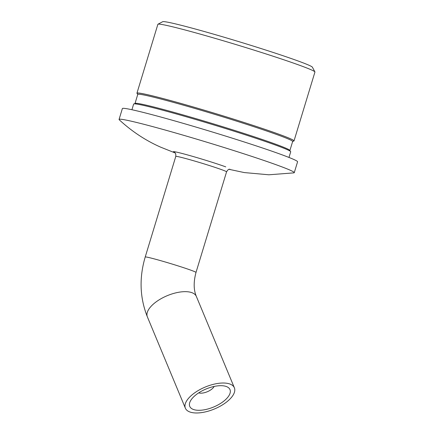 <?xml version="1.0" encoding="UTF-8"?>
<svg xmlns="http://www.w3.org/2000/svg" width="434" height="434" viewBox="0 0 434 434"><rect width="100%" height="100%" fill="white"/><g stroke="black" fill="none" stroke-linecap="round" stroke-linejoin="round"><path stroke-width="0.65" d="M226.331 386.52A21.798 9.77 157.4 0 0 225.409 386.227A21.798 9.77 157.4 0 0 190.575 400.723A21.798 9.77 157.4 0 0 193.418 409.474A21.798 9.77 157.4 0 0 222.051 402.443A21.798 9.77 157.4 0 0 226.331 386.52M289.912 150.484L292.646 141.489A80.941 3.298 -163.1 0 0 278.08 135.017A80.941 3.298 -163.1 0 0 191.904 107.605A80.941 3.298 -163.1 0 0 137.757 94.428L135.023 103.422M137.735 94.493L137.149 93.397A81.89 3.336 16.9 0 1 190.385 106.14A81.89 3.336 16.9 0 1 279.089 134.307A81.89 3.336 16.9 0 1 293.726 140.969L292.63 141.549M134.209 103.856L135.11 103.379A80.941 3.298 16.9 0 1 190.656 117.104A80.941 3.298 16.9 0 1 275.324 144.077A80.941 3.298 16.9 0 1 289.869 150.403L290.351 151.298M293.444 141.121A82.08 3.342 -163.1 0 0 294.013 140.914L314.932 72.049A82.08 3.342 -163.1 0 0 314.91 71.898A82.08 3.342 -163.1 0 0 300.16 65.485A82.08 3.342 -163.1 0 0 214.304 38.132A82.08 3.342 -163.1 0 0 157.971 24.217A82.08 3.342 -163.1 0 0 157.868 24.326L136.943 93.191A82.08 3.342 -163.1 0 0 137.301 93.679M294.013 140.914A82.08 3.342 -163.1 0 0 279.236 134.35A82.08 3.342 -163.1 0 0 191.85 106.552A82.08 3.342 -163.1 0 0 136.943 93.191M157.971 24.217L162.696 21.7A78.288 3.19 16.9 0 1 216.425 34.975A78.288 3.19 16.9 0 1 298.315 61.064A78.288 3.19 16.9 0 1 312.382 67.178L314.91 71.898M229.125 169.336L244.299 172.575L268.863 174.788L293.883 172.868A91.558 3.727 -163.1 0 0 294.268 172.661A91.558 3.727 -163.1 0 0 277.793 165.343A91.558 3.727 -163.1 0 0 180.311 134.339A91.558 3.727 -163.1 0 0 119.068 119.431A91.558 3.727 -163.1 0 0 119.274 119.817C131.811 131.393 145.596 140.507 160.64 147.153L175.048 152.909M294.268 172.661L297.572 161.79A91.558 3.727 -163.1 0 0 281.096 154.466A91.558 3.727 -163.1 0 0 183.615 123.462A91.558 3.727 -163.1 0 0 122.372 108.56L119.068 119.431M189.842 411.969A26.539 11.892 157.4 0 0 219.826 406.408A26.539 11.892 157.4 0 0 234.376 387.801A26.539 11.892 157.4 0 0 229.906 384.025A26.539 11.892 157.4 0 0 199.922 389.586A26.539 11.892 157.4 0 0 185.372 408.193A26.539 11.892 157.4 0 0 189.842 411.969M288.984 157.455L290.709 151.786A82.08 3.342 -163.1 0 0 275.932 145.222A82.08 3.342 -163.1 0 0 188.546 117.43A82.08 3.342 -163.1 0 0 133.639 104.062L131.92 109.731M198.68 392.884A9.477 4.248 157.4 0 0 207.273 391.75A9.477 4.248 157.4 0 0 214.136 386.455M229.949 169.227C229.868 169.699 228.81 167.991 226.57 171.837L196.005 272.433A26.539 1.08 -163.1 0 0 191.226 270.311A26.539 1.08 -163.1 0 0 162.972 261.322A26.539 1.08 -163.1 0 0 145.222 257.004C139.075 277.771 139.786 297.719 147.359 316.836L185.372 408.193M196.005 272.433C193.466 281.959 193.586 289.961 196.363 296.449A26.539 11.892 157.4 0 0 191.893 292.668A26.539 11.892 157.4 0 0 161.909 298.229A26.539 11.892 157.4 0 0 147.359 316.836M174.598 152.48A30.234 1.231 16.9 0 1 189.446 155.459A30.234 1.231 16.9 0 1 225.761 166.873M226.57 171.837A26.539 1.08 -163.1 0 0 221.79 169.716A26.539 1.08 -163.1 0 0 193.537 160.732A26.539 1.08 -163.1 0 0 175.786 156.408C176.063 151.976 174.24 152.795 174.425 152.356M196.363 296.449L234.376 387.801M145.222 257.004L175.786 156.408"/></g></svg>
